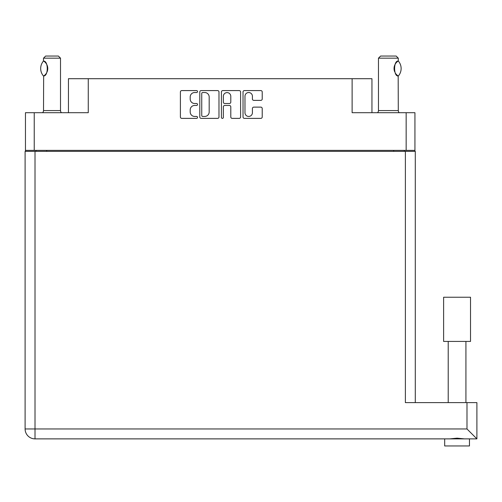 <?xml version="1.0" encoding="UTF-8"?>
<svg xmlns="http://www.w3.org/2000/svg" width="502" height="502" viewBox="0 0 502 502"><rect width="100%" height="100%" fill="white"/><g stroke="black" fill="none" stroke-linecap="round" stroke-linejoin="round"><path stroke-width="0.75" d="M244.976 112.718A3.721 3.721 0 0 0 248.697 116.439A3.721 3.721 0 0 0 252.412 112.718L252.412 108.514A1.393 1.393 0 0 1 253.805 107.127L260.827 107.127A1.393 1.393 0 0 1 262.213 108.514L262.213 116.997A1.393 1.393 0 0 1 260.827 118.384L244.418 118.384A1.393 1.393 0 0 1 243.031 116.997L243.031 91.973A1.393 1.393 0 0 1 244.418 90.58L260.827 90.58A1.393 1.393 0 0 1 262.213 91.973L262.213 98.994A1.393 1.393 0 0 1 260.827 100.381L253.805 100.381A1.393 1.393 0 0 1 252.412 98.994L252.412 96.246A3.721 3.721 0 0 0 248.697 92.525A3.721 3.721 0 0 0 244.976 96.246L244.976 112.718M222.386 118.384A0.973 0.973 0 0 0 223.359 117.412L223.359 106.844A1.393 1.393 0 0 1 224.745 105.458L229.408 105.458A1.393 1.393 0 0 1 230.794 106.844L230.794 116.997A1.393 1.393 0 0 0 232.188 118.384L239.209 118.384A1.393 1.393 0 0 0 240.596 116.997L240.596 91.973A1.393 1.393 0 0 0 239.209 90.58L222.8 90.58A1.393 1.393 0 0 0 221.413 91.973L221.413 117.412A0.973 0.973 0 0 0 222.386 118.384M68.441 112.699L68.441 78.707L88.264 78.707L88.264 112.699L34.236 112.699L34.236 150.374L25.451 150.374L25.451 112.699L34.236 112.699M406.156 112.699L414.934 112.699L414.934 150.374L406.156 150.374L406.156 112.699L352.122 112.699L352.122 78.707L371.951 78.707L371.951 112.699M352.122 78.707L88.264 78.707M25.451 150.374L25.451 151.366M218.979 116.997L218.979 91.973A1.393 1.393 0 0 0 217.592 90.58L201.183 90.58A1.393 1.393 0 0 0 199.796 91.973L199.796 116.997A1.393 1.393 0 0 0 201.183 118.384L217.592 118.384A1.393 1.393 0 0 0 218.979 116.997M194.65 92.525L196.564 92.525A0.973 0.973 0 0 0 197.537 91.552A0.973 0.973 0 0 0 196.564 90.58L181.793 90.58A1.393 1.393 0 0 0 180.4 91.973L180.4 116.997A1.393 1.393 0 0 0 181.793 118.384L196.564 118.384A0.973 0.973 0 0 0 197.537 117.412A0.973 0.973 0 0 0 196.564 116.439L194.65 116.439A4.449 4.449 0 0 1 190.202 111.99L190.202 109.907A4.449 4.449 0 0 1 194.65 105.458L196.564 105.458A0.973 0.973 0 0 0 197.537 104.485A0.973 0.973 0 0 0 196.564 103.512L194.65 103.512A4.449 4.449 0 0 1 190.202 99.063L190.202 96.974A4.449 4.449 0 0 1 194.65 92.525M406.156 150.374L34.236 150.374M414.934 150.374L414.934 151.366M36.075 151.366L36.075 150.374L36.075 151.366M202.714 92.525A0.973 0.973 0 0 0 201.741 93.504L201.741 115.466A0.973 0.973 0 0 0 202.714 116.439L204.728 116.439A4.449 4.449 0 0 0 209.177 111.99L209.177 96.974A4.449 4.449 0 0 0 204.728 92.525L202.714 92.525M230.794 96.315A3.721 3.721 0 0 0 227.08 92.6A3.721 3.721 0 0 0 223.359 96.315L223.359 102.119A1.393 1.393 0 0 0 224.745 103.512L229.408 103.512A1.393 1.393 0 0 0 230.794 102.119L230.794 96.315M404.317 150.374L404.317 151.366M457.071 341.429L443.617 341.429L443.617 297.24L470.525 297.24L470.525 341.429L457.071 341.429M469.464 445.952L469.464 438.873L469.464 445.952L444.678 445.952L444.678 438.873L35.014 438.873A9.915 9.915 0 0 1 25.1 428.959L25.1 151.366L415.292 151.366L415.292 402.617M468.165 438.873L476.9 438.873L466.986 428.959L466.986 402.617L476.9 402.617L476.9 438.873L444.678 438.873L444.678 445.952M464.438 438.873L457.071 438.164L449.704 438.873M445.977 438.873L35.014 438.873L35.014 428.959L466.986 428.959M466.986 402.617L405.378 402.617L405.378 151.366M476.9 438.873L476.9 427.541M35.014 151.366L35.014 428.959L25.1 428.959A9.915 9.915 0 0 0 35.014 438.873M43.436 75.959L43.436 75.959A11.402 11.402 0 0 1 43.436 61.093L43.655 61.093C48.443 60.918 48.462 76.122 43.655 75.959L43.511 110.572A2.83 2.83 0 0 1 42.551 112.699M43.511 110.572L60.51 110.572A2.83 2.83 0 0 0 61.464 112.699M60.51 110.572L60.51 58.169L43.511 58.169L43.436 61.093M43.511 58.169L45.638 56.048L58.383 56.048L60.51 58.169M43.655 61.093A8.779 8.779 0 0 1 44.076 61.369M44.527 61.721A8.779 8.779 0 0 1 47.012 64.984M47.759 68.529L47.213 65.48A8.779 8.779 0 0 1 47.213 71.579L47.759 68.542M47.025 72.043A8.779 8.779 0 0 1 44.534 75.325L44.778 75.118M44.076 75.676A8.779 8.779 0 0 1 43.655 75.959L44.076 75.676M46.774 72.564L47.012 72.075M377.51 112.699A2.83 2.83 0 0 0 378.464 110.572L398.293 110.572A2.83 2.83 0 0 0 399.253 112.699M378.464 110.572L378.464 58.169L398.293 58.169L398.293 61.006L397.747 61.363M395.808 63.252L395.325 63.961M394.352 66.22L394.045 68.504M394.647 65.335A8.779 8.779 0 0 0 394.045 68.536L394.628 71.66M395.814 73.813L396.128 74.202M396.254 74.346L397.666 75.626M398.293 110.572L398.174 75.971A8.779 8.779 0 0 1 395.306 73.054M378.464 58.169L380.591 56.048L396.172 56.048L398.293 58.169M398.362 61.075A11.402 11.402 0 0 1 398.362 75.971L398.174 75.971C393.449 76.542 393.417 60.522 398.174 61.075A8.779 8.779 0 0 0 397.722 61.382M394.641 71.698A8.779 8.779 0 0 1 394.045 68.554M394.798 64.965A8.779 8.779 0 0 1 396.128 62.844M396.235 62.725A8.779 8.779 0 0 1 397.666 61.42M46.699 150.374L46.699 151.366M393.693 151.366L393.693 150.374M465.925 341.429L465.925 402.617M448.217 341.429L448.217 402.617"/></g></svg>

